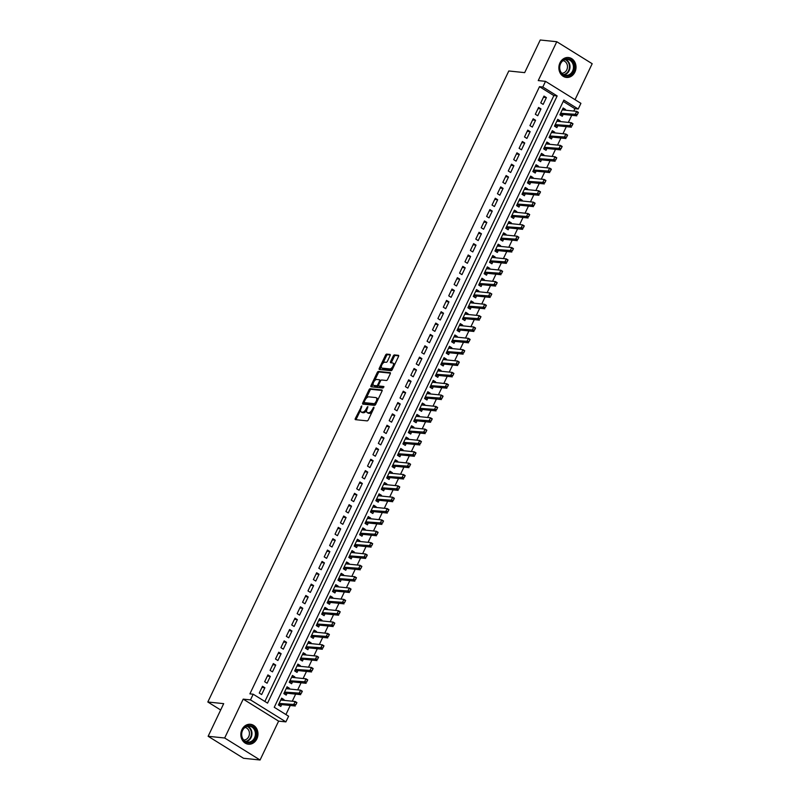 <?xml version="1.0" encoding="UTF-8"?>
<svg xmlns="http://www.w3.org/2000/svg" width="800" height="800" viewBox="0 0 800 800"><rect width="100%" height="100%" fill="white"/><g stroke="black" fill="none" stroke-linecap="round" stroke-linejoin="round"><path stroke-width="1.2" d="M361.8 405.91L355.33 418.48A1.26 0.6 -58.1 0 0 355.31 419.62A1.26 0.6 -58.1 0 0 355.45 419.66L367.14 420.88A1.26 0.6 -58.1 0 0 368.32 419.83L373.96 407.99L373.88 407.17L372.32 409.43A4.03 1.93 -58.1 0 1 368.54 412.78L367.57 412.68A4.03 1.93 -58.1 0 1 367.14 412.54A4.03 1.93 -58.1 0 1 367.19 408.9L367.84 406.54L366.28 408.8A4.03 1.93 -58.1 0 1 362.5 412.15L361.53 412.05A4.03 1.93 -58.1 0 1 361.1 411.91A4.03 1.93 -58.1 0 1 361.15 408.27L361.8 405.91M559.98 62.83A10.01 8.56 95.9 0 0 566.41 77.43A10.01 8.56 95.9 0 0 574.91 72.11A10.01 8.56 95.9 0 0 568.48 57.52A10.01 8.56 95.9 0 0 559.98 62.83M241.95 729.61A10.01 8.56 95.9 0 0 248.38 744.2A10.01 8.56 95.9 0 0 256.87 738.88A10.01 8.56 95.9 0 0 250.44 724.29A10.01 8.56 95.9 0 0 241.95 729.61M390.11 355.63A1.26 0.6 -58.1 0 0 390.13 354.49A1.26 0.6 -58.1 0 0 390 354.44L386.72 354.1A1.26 0.6 -58.1 0 0 385.54 355.15L379.27 368.3A1.26 0.6 -58.1 0 0 379.25 369.43A1.26 0.6 -58.1 0 0 379.38 369.48L391.07 370.69A1.26 0.6 -58.1 0 0 392.25 369.64L398.52 356.5A1.26 0.6 -58.1 0 0 398.54 355.36A1.26 0.6 -58.1 0 0 398.41 355.32L394.45 354.91A1.26 0.6 -58.1 0 0 393.26 355.95L390.58 361.58A1.26 0.6 -58.1 0 0 390.57 362.72A1.26 0.6 -58.1 0 0 390.7 362.76L392.66 362.96A3.37 1.61 -58.1 0 1 393.02 363.08A3.37 1.61 -58.1 0 1 392.81 366.46A3.37 1.61 -58.1 0 1 389.82 368.92L382.13 368.12A3.37 1.61 -58.1 0 1 381.77 368.01A3.37 1.61 -58.1 0 1 381.98 364.63A3.37 1.61 -58.1 0 1 384.97 362.16L386.25 362.3A1.26 0.6 -58.1 0 0 387.43 361.25L390.11 355.63M542.81 87.02L545.52 81.35L580.92 103.34L578.21 109.02L563.86 100.1L274.25 707.29L288.6 716.21L285.89 721.88L250.49 699.89L253.2 694.21L267.55 703.13L557.16 95.94L542.81 87.02L539.5 86.68L249.89 693.87L253.2 694.21M208.13 736.28L224.67 738L260.07 760L243.53 758.28L208.13 736.28L223.69 703.65L207.82 702L508.8 70.98L524.68 72.63L540.24 40L556.78 41.72L538.24 80.59L545.52 81.35M260.07 760L278.62 721.13L243.21 699.13L224.67 738M243.21 699.13L250.49 699.89M370.19 388.75A1.26 0.6 -58.1 0 0 369.01 389.8L362.74 402.94A1.26 0.6 -58.1 0 0 362.73 404.08A1.26 0.6 -58.1 0 0 362.86 404.12L374.55 405.34A1.26 0.6 -58.1 0 0 375.73 404.29L382 391.15A1.26 0.6 -58.1 0 0 382.01 390.01A1.26 0.6 -58.1 0 0 381.88 389.96L370.19 388.75L371.15 389.34A1.26 0.6 -58.1 0 0 369.97 390.39L366.12 398.46M371 385.62L377.27 372.47A1.26 0.6 -58.1 0 1 378.45 371.43L390.14 372.64A1.26 0.6 -58.1 0 1 390.28 372.69A1.26 0.6 -58.1 0 1 390.26 373.82L387.58 379.45A1.26 0.6 -58.1 0 1 386.4 380.49L381.66 380A1.26 0.6 -58.1 0 0 380.48 381.05L378.7 384.78A1.26 0.6 -58.1 0 0 378.68 385.92A1.26 0.6 -58.1 0 0 378.81 385.96L383.84 386.51L383.01 388.03L371.12 386.8A1.26 0.6 -58.1 0 1 370.99 386.76A1.26 0.6 -58.1 0 1 371 385.62L371.96 386.21L373.1 383.83M575.03 99.68L592.18 63.72L556.78 41.72M565.2 110.16L565.53 109.47L562.58 109.17M565.53 109.47L563.14 107.99L559.89 114.8L562.29 116.28L563.18 114.41M559.79 121.51L560.12 120.82L557.17 120.51M560.12 120.82L557.73 119.34L554.48 126.14L556.87 127.63L557.76 125.76M554.38 132.86L554.71 132.17L551.75 131.86M554.71 132.17L552.31 130.68L549.07 137.49L551.46 138.98L552.35 137.11M548.96 144.21L549.29 143.52L546.34 143.21M549.29 143.52L546.9 142.03L543.65 148.84L546.05 150.33L546.94 148.46M543.55 155.56L543.88 154.87L540.92 154.56M543.88 154.87L541.49 153.38L538.24 160.19L540.63 161.68L541.52 159.81M538.14 166.91L538.47 166.22L535.51 165.91M538.47 166.22L536.07 164.73L532.83 171.54L535.22 173.03L536.11 171.16M532.72 178.26L533.05 177.57L530.1 177.26M533.05 177.57L530.66 176.08L527.41 182.89L529.8 184.38L530.7 182.51M527.31 189.61L527.64 188.92L524.68 188.61M527.64 188.92L525.25 187.43L522 194.24L524.39 195.73L525.28 193.86M521.9 200.96L522.23 200.27L519.27 199.96M522.23 200.27L519.83 198.78L516.59 205.59L518.98 207.08L519.87 205.21M516.48 212.3L516.81 211.62L513.86 211.31M516.81 211.62L514.42 210.13L511.17 216.94L513.56 218.43L514.46 216.56M511.07 223.65L511.4 222.97L508.44 222.66M511.4 222.97L509.01 221.48L505.76 228.29L508.15 229.78L509.04 227.91M505.66 235L505.99 234.32L503.03 234.01M505.99 234.32L503.59 232.83L500.35 239.64L502.74 241.12L503.63 239.26M500.24 246.35L500.57 245.66L497.62 245.36M500.57 245.66L498.18 244.18L494.93 250.99L497.32 252.47L498.22 250.61M494.83 257.7L495.16 257.01L492.2 256.71M495.16 257.01L492.77 255.53L489.52 262.34L491.91 263.82L492.8 261.96M489.42 269.05L489.75 268.36L486.79 268.06M489.75 268.36L487.35 266.88L484.11 273.69L486.5 275.17L487.39 273.31M484 280.4L484.33 279.71L481.38 279.41M484.33 279.71L481.94 278.23L478.69 285.04L481.08 286.52L481.98 284.65M478.59 291.75L478.92 291.06L475.96 290.76M478.92 291.06L476.53 289.58L473.28 296.39L475.67 297.87L476.56 296M473.18 303.1L473.51 302.41L470.55 302.1M473.51 302.41L471.11 300.92L467.87 307.73L470.26 309.22L471.15 307.35M467.76 314.45L468.09 313.76L465.14 313.45M468.09 313.76L465.7 312.27L462.45 319.08L464.84 320.57L465.74 318.7M462.35 325.8L462.68 325.11L459.72 324.8M462.68 325.11L460.29 323.62L457.04 330.43L459.43 331.92L460.32 330.05M456.94 337.15L457.27 336.46L454.31 336.15M457.27 336.46L454.87 334.97L451.63 341.78L454.02 343.27L454.91 341.4M451.52 348.5L451.85 347.81L448.9 347.5M451.85 347.81L449.46 346.32L446.21 353.13L448.6 354.62L449.5 352.75M446.11 359.85L446.44 359.16L443.48 358.85M446.44 359.16L444.05 357.67L440.8 364.48L443.19 365.97L444.08 364.1M440.7 371.2L441.03 370.51L438.07 370.2M441.03 370.51L438.63 369.02L435.39 375.83L437.78 377.32L438.67 375.45M435.28 382.54L435.61 381.86L432.66 381.55M435.61 381.86L433.22 380.37L429.97 387.18L432.36 388.67L433.26 386.8M429.87 393.89L430.2 393.21L427.24 392.9M430.2 393.21L427.81 391.72L424.56 398.53L426.95 400.02L427.84 398.15M424.46 405.24L424.79 404.56L421.83 404.25M424.79 404.56L422.39 403.07L419.15 409.88L421.54 411.37L422.43 409.5M419.04 416.59L419.37 415.9L416.42 415.6M419.37 415.9L416.98 414.42L413.73 421.23L416.12 422.71L417.02 420.85M413.63 427.94L413.96 427.25L411 426.95M413.96 427.25L411.57 425.77L408.32 432.58L410.71 434.06L411.6 432.2M408.22 439.29L408.55 438.6L405.59 438.3M408.55 438.6L406.15 437.12L402.91 443.93L405.3 445.41L406.19 443.55M402.8 450.64L403.13 449.95L400.18 449.65M403.13 449.95L400.74 448.47L397.49 455.28L399.88 456.76L400.77 454.9M397.39 461.99L397.72 461.3L394.76 461M397.72 461.3L395.33 459.82L392.08 466.63L394.47 468.11L395.36 466.24M391.98 473.34L392.31 472.65L389.35 472.34M392.31 472.65L389.91 471.17L386.67 477.97L389.06 479.46L389.95 477.59M386.56 484.69L386.89 484L383.94 483.69M386.89 484L384.5 482.51L381.25 489.32L383.64 490.81L384.53 488.94M381.15 496.04L381.48 495.35L378.52 495.04M381.48 495.35L379.09 493.86L375.84 500.67L378.23 502.16L379.12 500.29M375.74 507.39L376.07 506.7L373.11 506.39M376.07 506.7L373.67 505.21L370.43 512.02L372.82 513.51L373.71 511.64M370.32 518.74L370.65 518.05L367.7 517.74M370.65 518.05L368.26 516.56L365.01 523.37L367.4 524.86L368.29 522.99M364.91 530.09L365.24 529.4L362.28 529.09M365.24 529.4L362.85 527.91L359.6 534.72L361.99 536.21L362.88 534.34M359.5 541.44L359.83 540.75L356.87 540.44M359.83 540.75L357.43 539.26L354.19 546.07L356.58 547.56L357.47 545.69M354.08 552.79L354.41 552.1L351.46 551.79M354.41 552.1L352.02 550.61L348.77 557.42L351.16 558.91L352.05 557.04M348.67 564.13L349 563.45L346.04 563.14M349 563.45L346.61 561.96L343.36 568.77L345.75 570.26L346.64 568.39M343.26 575.48L343.59 574.8L340.63 574.49M343.59 574.8L341.19 573.31L337.95 580.12L340.34 581.61L341.23 579.74M337.84 586.83L338.17 586.15L335.22 585.84M338.17 586.15L335.78 584.66L332.53 591.47L334.92 592.95L335.81 591.09M332.43 598.18L332.76 597.49L329.8 597.19M332.76 597.49L330.37 596.01L327.12 602.82L329.51 604.3L330.4 602.44M327.02 609.53L327.35 608.84L324.39 608.54M327.35 608.84L324.95 607.36L321.7 614.17L324.1 615.65L324.99 613.79M321.6 620.88L321.93 620.19L318.98 619.89M321.93 620.19L319.54 618.71L316.29 625.52L318.68 627L319.57 625.14M316.19 632.23L316.52 631.54L313.56 631.24M316.52 631.54L314.13 630.06L310.88 636.87L313.27 638.35L314.16 636.48M310.78 643.58L311.11 642.89L308.15 642.58M311.11 642.89L308.71 641.41L305.46 648.22L307.86 649.7L308.75 647.83M305.36 654.93L305.69 654.24L302.74 653.93M305.69 654.24L303.3 652.75L300.05 659.56L302.44 661.05L303.33 659.18M299.95 666.28L300.28 665.59L297.32 665.28M300.28 665.59L297.89 664.1L294.64 670.91L297.03 672.4L297.92 670.53M294.54 677.63L294.86 676.94L291.91 676.63M294.86 676.94L292.47 675.45L289.22 682.26L291.62 683.75L292.51 681.88M289.12 688.98L289.45 688.29L286.5 687.98M289.45 688.29L287.06 686.8L283.81 693.61L286.2 695.1L287.09 693.23M262.51 686.26L259.26 693.07L261.65 694.56L264.9 687.75L262.51 686.26M267.92 674.91L264.67 681.72L267.07 683.21L270.31 676.4L267.92 674.91M273.34 663.56L270.09 670.37L272.48 671.86L275.73 665.05L273.34 663.56M278.75 652.21L275.5 659.02L277.89 660.51L281.14 653.7L278.75 652.21M284.16 640.86L280.91 647.67L283.31 649.16L286.55 642.35L284.16 640.86M289.58 629.51L286.33 636.32L288.72 637.81L291.97 631L289.58 629.51M294.99 618.16L291.74 624.97L294.13 626.46L297.38 619.65L294.99 618.16M300.4 606.82L297.15 613.62L299.55 615.11L302.79 608.3L300.4 606.82M305.82 595.47L302.57 602.28L304.96 603.76L308.21 596.95L305.82 595.47M311.23 584.12L307.98 590.93L310.37 592.41L313.62 585.6L311.23 584.12M316.64 572.77L313.39 579.58L315.79 581.06L319.03 574.25L316.64 572.77M322.06 561.42L318.81 568.23L321.2 569.71L324.45 562.9L322.06 561.42M327.47 550.07L324.22 556.88L326.61 558.36L329.86 551.56L327.47 550.07M332.88 538.72L329.63 545.53L332.03 547.02L335.28 540.21L332.88 538.72M338.3 527.37L335.05 534.18L337.44 535.67L340.69 528.86L338.3 527.37M343.71 516.02L340.46 522.83L342.85 524.32L346.1 517.51L343.71 516.02M349.12 504.67L345.87 511.48L348.27 512.97L351.52 506.16L349.12 504.67M354.54 493.32L351.29 500.13L353.68 501.62L356.93 494.81L354.54 493.32M359.95 481.97L356.7 488.78L359.09 490.27L362.34 483.46L359.95 481.97M365.36 470.62L362.12 477.43L364.51 478.92L367.76 472.11L365.36 470.62M370.78 459.27L367.53 466.08L369.92 467.57L373.17 460.76L370.78 459.27M376.19 447.92L372.94 454.73L375.33 456.22L378.58 449.41L376.19 447.92M381.6 436.58L378.36 443.38L380.75 444.87L384 438.06L381.6 436.58M387.02 425.23L383.77 432.04L386.16 433.52L389.41 426.71L387.02 425.23M392.43 413.88L389.18 420.69L391.57 422.17L394.82 415.36L392.43 413.88M397.84 402.53L394.6 409.34L396.99 410.82L400.24 404.01L397.84 402.53M403.26 391.18L400.01 397.99L402.4 399.47L405.65 392.66L403.26 391.18M408.67 379.83L405.42 386.64L407.81 388.12L411.06 381.31L408.67 379.83M414.08 368.48L410.84 375.29L413.23 376.78L416.48 369.97L414.08 368.48M419.5 357.13L416.25 363.94L418.64 365.43L421.89 358.62L419.5 357.13M424.91 345.78L421.66 352.59L424.05 354.08L427.3 347.27L424.91 345.78M430.32 334.43L427.08 341.24L429.47 342.73L432.72 335.92L430.32 334.43M435.74 323.08L432.49 329.89L434.88 331.38L438.13 324.57L435.74 323.08M441.15 311.73L437.9 318.54L440.29 320.03L443.54 313.22L441.15 311.73M446.56 300.38L443.32 307.19L445.71 308.68L448.96 301.87L446.56 300.38M451.98 289.03L448.73 295.84L451.12 297.33L454.37 290.52L451.98 289.03M457.39 277.68L454.14 284.49L456.53 285.98L459.78 279.17L457.39 277.68M462.8 266.33L459.56 273.14L461.95 274.63L465.2 267.82L462.8 266.33M468.22 254.99L464.97 261.8L467.36 263.28L470.61 256.47L468.22 254.99M473.63 243.64L470.38 250.45L472.77 251.93L476.02 245.12L473.63 243.64M479.04 232.29L475.8 239.1L478.19 240.58L481.44 233.77L479.04 232.29M484.46 220.94L481.21 227.75L483.6 229.23L486.85 222.42L484.46 220.94M489.87 209.59L486.62 216.4L489.01 217.88L492.26 211.07L489.87 209.59M495.28 198.24L492.04 205.05L494.43 206.53L497.68 199.73L495.28 198.24M500.7 186.89L497.45 193.7L499.84 195.19L503.09 188.38L500.7 186.89M506.11 175.54L502.86 182.35L505.25 183.84L508.5 177.03L506.11 175.54M511.52 164.19L508.28 171L510.67 172.49L513.92 165.68L511.52 164.19M516.94 152.84L513.69 159.65L516.08 161.14L519.33 154.33L516.94 152.84M522.35 141.49L519.1 148.3L521.49 149.79L524.74 142.98L522.35 141.49M527.76 130.14L524.52 136.95L526.91 138.44L530.16 131.63L527.76 130.14M533.18 118.79L529.93 125.6L532.32 127.09L535.57 120.28L533.18 118.79M538.59 107.44L535.34 114.25L537.73 115.74L540.98 108.93L538.59 107.44M264.87 701.47L553.86 95.6L539.5 86.68M543.15 104.39L546.4 97.58L544 96.09L540.76 102.9L543.15 104.39M285.92 714.55L290.25 705.47M292.28 701.22L295.66 694.12M297.69 689.87L301.08 682.77M303.11 678.52L306.49 671.42M308.52 667.17L311.9 660.07M313.93 655.82L317.32 648.72M319.35 644.47L322.73 637.37M324.76 633.12L328.14 626.03M330.17 621.77L333.56 614.68M335.59 610.42L338.97 603.33M341 599.07L344.38 591.98M346.41 587.72L349.8 580.63M351.83 576.37L355.21 569.28M357.24 565.02L360.62 557.93M362.65 553.68L366.04 546.58M368.07 542.33L371.45 535.23M373.48 530.98L376.86 523.88M378.89 519.63L382.28 512.53M384.31 508.28L387.69 501.18M389.72 496.93L393.1 489.83M395.13 485.58L398.52 478.48M400.55 474.23L403.93 467.13M405.96 462.88L409.34 455.79M411.37 451.53L414.76 444.44M416.79 440.18L420.17 433.09M422.2 428.83L425.58 421.74M427.61 417.48L431 410.39M433.03 406.13L436.41 399.04M438.44 394.78L441.82 387.69M443.85 383.43L447.24 376.34M449.27 372.09L452.65 364.99M454.68 360.74L458.06 353.64M460.09 349.39L463.48 342.29M465.51 338.04L468.89 330.94M470.92 326.69L474.3 319.59M476.33 315.34L479.72 308.24M481.75 303.99L485.13 296.89M487.16 292.64L490.54 285.54M492.57 281.29L495.96 274.2M497.99 269.94L501.37 262.85M503.4 258.59L506.78 251.5M508.81 247.24L512.2 240.15M514.23 235.89L517.61 228.8M519.64 224.54L523.02 217.45M525.05 213.19L528.44 206.1M530.47 201.85L533.85 194.75M535.88 190.5L539.26 183.4M541.29 179.15L544.68 172.05M546.71 167.8L550.09 160.7M552.12 156.45L555.5 149.35M557.53 145.1L560.92 138M562.95 133.75L566.33 126.65M568.36 122.4L571.74 115.3M573.77 111.05L574.91 108.68L563.23 101.42M283.71 700.33L284.04 699.64L281.65 698.15L278.4 704.96L280.79 706.45L281.68 704.58M207.82 702L220.67 709.99M574.91 108.68L578.21 109.02M278.62 721.13L285.89 721.88M553.86 95.6L557.16 95.94M284.04 699.64L281.08 699.33M264.9 687.75L261.95 687.44M270.31 676.4L267.36 676.09M275.73 665.05L272.77 664.74M281.14 653.7L278.19 653.39M286.55 642.35L283.6 642.04M291.97 631L289.01 630.69M297.38 619.65L294.43 619.34M302.79 608.3L299.84 607.99M308.21 596.95L305.25 596.65M313.62 585.6L310.67 585.3M319.03 574.25L316.08 573.95M324.45 562.9L321.49 562.6M329.86 551.56L326.91 551.25M335.28 540.21L332.32 539.9M340.69 528.86L337.73 528.55M346.1 517.51L343.15 517.2M351.52 506.16L348.56 505.85M356.93 494.81L353.97 494.5M362.34 483.46L359.39 483.15M367.76 472.11L364.8 471.8M373.17 460.76L370.21 460.45M378.58 449.41L375.63 449.1M384 438.06L381.04 437.75M389.41 426.71L386.45 426.41M394.82 415.36L391.87 415.06M400.24 404.01L397.28 403.71M405.65 392.66L402.69 392.36M411.06 381.31L408.11 381.01M416.48 369.97L413.52 369.66M421.89 358.62L418.93 358.31M427.3 347.27L424.35 346.96M432.72 335.92L429.76 335.61M438.13 324.57L435.17 324.26M443.54 313.22L440.59 312.91M448.96 301.87L446 301.56M454.37 290.52L451.41 290.21M459.78 279.17L456.83 278.86M465.2 267.82L462.24 267.51M470.61 256.47L467.65 256.16M476.02 245.12L473.07 244.82M481.44 233.77L478.48 233.47M486.85 222.42L483.89 222.12M492.26 211.07L489.31 210.77M497.68 199.73L494.72 199.42M503.09 188.38L500.13 188.07M508.5 177.03L505.55 176.72M513.92 165.68L510.96 165.37M519.33 154.33L516.37 154.02M524.74 142.98L521.79 142.67M530.16 131.63L527.2 131.32M535.57 120.28L532.61 119.97M540.98 108.93L538.03 108.62M546.4 97.58L543.44 97.27M361.1 411.91L362.06 412.51A4.03 1.93 -58.1 0 0 362.49 412.65L361.53 412.05M366.67 410.4A4.03 1.93 -58.1 0 1 363.46 412.75L362.49 412.65M367.14 412.54L368.1 413.13A4.03 1.93 -58.1 0 0 368.53 413.27L367.57 412.68M372.16 411.76A4.03 1.93 -58.1 0 1 369.5 413.38L368.53 413.27M360.58 410.07L356.29 419.08A1.26 0.6 -58.1 0 0 356.1 419.73M382.19 390.49L371.15 389.34M364.17 402.55L363.7 403.54A1.26 0.6 -58.1 0 0 363.51 404.19M364.23 401.81L364.32 402.64L374.58 403.7L376.17 401.36A4.03 1.93 -58.1 0 0 376.22 397.72A4.03 1.93 -58.1 0 0 375.8 397.57L368.78 396.85A4.03 1.93 -58.1 0 0 365.01 400.2L364.23 401.81M365.11 403.13L364.32 402.64M375.75 404.25L365.27 403.23M377.7 400.16A4.03 1.93 -58.1 0 0 377.18 398.31L376.22 397.72M374.54 380.8L378.23 373.07L377.27 372.47M390.45 373.17L379.41 372.02A1.26 0.6 -58.1 0 0 378.23 373.07M379.54 386.41A1.26 0.6 -58.1 0 0 379.64 386.51A1.26 0.6 -58.1 0 0 379.77 386.56L383.94 386.99M376.74 379.49A3.37 1.61 -58.1 0 0 373.75 381.95A3.37 1.61 -58.1 0 0 373.54 385.33A3.37 1.61 -58.1 0 0 373.9 385.45L376.61 385.73A1.26 0.6 -58.1 0 0 377.79 384.69L379.57 380.95A1.26 0.6 -58.1 0 0 379.58 379.82A1.26 0.6 -58.1 0 0 379.45 379.77L376.74 379.49M373.54 385.33L374.5 385.93A3.37 1.61 -58.1 0 0 374.85 386.05L373.9 385.45M378.52 385.66A1.26 0.6 -58.1 0 1 377.56 386.33L374.85 386.05M380.7 380.67A1.26 0.6 -58.1 0 0 380.54 380.41A1.26 0.6 -58.1 0 0 380.41 380.37L379.68 379.92M371.96 386.21A1.26 0.6 -58.1 0 0 371.77 386.87M381.77 368.01L382.73 368.6A3.37 1.61 -58.1 0 0 383.08 368.72L382.13 368.12M392.9 368.29A3.37 1.61 -58.1 0 1 390.78 369.52L383.08 368.72M394.43 365.09A3.37 1.61 -58.1 0 0 393.98 363.68L393.02 363.08M398.71 355.84L395.4 355.5A1.26 0.6 -58.1 0 0 394.22 356.55L391.54 362.17A1.26 0.6 -58.1 0 0 391.35 362.83M381.32 366.6L380.22 368.89A1.26 0.6 -58.1 0 0 380.04 369.54M390.3 354.97L387.67 354.7A1.26 0.6 -58.1 0 0 386.49 355.74L382.85 363.39M278.7 705.15L280.51 704.52A1.28 0.61 121.9 0 1 280.74 704.48L295.29 705.99L293.57 704.92L295.19 701.52L280.76 700.02M296.37 702.91L295.19 701.52L296.92 702.59L295.84 704.79M279.13 703.42L295.55 704.61M255.34 738.2A8.66 7.41 -84.1 0 1 245.23 741.85A8.66 7.41 -84.1 0 1 242.42 730.18A8.66 7.41 -84.1 0 1 252.53 726.53A8.66 7.41 -84.1 0 1 255.34 738.2M242.57 730.44A8.02 6.86 95.9 0 0 247.72 742.13A8.02 6.86 95.9 0 0 254.53 737.87A8.02 6.86 95.9 0 0 249.38 726.18A8.02 6.86 95.9 0 0 242.57 730.44M244.99 727.45A6.31 5.4 -84.1 0 1 248.74 736.61A6.31 5.4 -84.1 0 1 243.68 739.99M247.25 743.99A9.94 8.5 95.9 0 0 247.85 744.08A9.94 8.5 95.9 0 0 256.3 738.8A9.94 8.5 95.9 0 0 249.91 724.3A9.94 8.5 95.9 0 0 249.3 724.26M566.98 76.06A8.66 7.41 -84.1 0 1 559.5 67.77A8.66 7.41 -84.1 0 1 566.85 58.78A8.66 7.41 -84.1 0 1 574.34 67.06A8.66 7.41 -84.1 0 1 566.98 76.06M566.52 59.38A8.02 6.86 95.9 0 0 559.72 67.19A8.02 6.86 95.9 0 0 565.76 75.36A8.02 6.86 95.9 0 0 566.65 75.38A8.02 6.86 95.9 0 0 573.45 67.57A8.02 6.86 95.9 0 0 567.41 59.41A8.02 6.86 95.9 0 0 566.52 59.38M563.02 60.67A6.31 5.4 -84.1 0 1 567.46 67.24A6.31 5.4 -84.1 0 1 562.11 73.21A6.31 5.4 -84.1 0 1 561.72 73.22M565.28 77.22A9.94 8.5 95.9 0 0 565.89 77.31A9.94 8.5 95.9 0 0 566.99 77.34A9.94 8.5 95.9 0 0 575.42 67.65A9.94 8.5 95.9 0 0 567.94 57.53A9.94 8.5 95.9 0 0 567.33 57.49M284.11 693.8L285.93 693.17A1.28 0.61 121.9 0 1 286.15 693.13L300.71 694.65L298.98 693.58L300.61 690.17L286.17 688.67M301.78 691.56L300.61 690.17L302.33 691.24L301.26 693.44M284.54 692.08L300.97 693.26M302.07 691.74L302.33 691.24M289.53 682.45L291.34 681.82A1.28 0.61 121.9 0 1 291.56 681.78L306.12 683.3L304.4 682.23L306.02 678.82L291.58 677.32M307.19 680.21L306.02 678.82L307.74 679.89L306.67 682.09M291.56 681.78L289.94 680.77L306.38 681.91M307.48 680.39L307.74 679.89M294.94 671.1L296.75 670.47A1.28 0.61 121.9 0 1 296.98 670.43L311.53 671.95L309.81 670.88L311.44 667.47L297 665.97M312.61 668.86L311.44 667.47L313.16 668.54L312.08 670.74M296.98 670.43L295.35 669.42L311.79 670.56M312.89 669.04L313.16 668.54M300.35 659.75L302.17 659.12A1.28 0.61 121.9 0 1 302.39 659.09L316.95 660.6L315.22 659.53L316.85 656.12L302.41 654.62M318.02 657.51L316.85 656.12L318.57 657.19L317.5 659.39M300.78 658.03L317.21 659.21M318.31 657.69L318.57 657.19M305.77 648.4L307.58 647.77A1.28 0.61 121.9 0 1 307.8 647.74L322.36 649.25L320.64 648.18L322.26 644.77L307.82 643.27M323.43 646.16L322.26 644.77L323.98 645.84L322.91 648.04M307.8 647.74L306.18 646.72L322.62 647.86M323.72 646.34L323.98 645.84M311.18 637.05L312.99 636.42A1.28 0.61 121.9 0 1 313.22 636.39L327.77 637.9L326.05 636.83L327.68 633.42L313.24 631.92M328.85 634.81L327.68 633.42L329.4 634.49L328.32 636.69M313.22 636.39L311.59 635.37L328.03 636.51M329.13 634.99L329.4 634.49M316.59 625.7L318.41 625.07A1.28 0.61 121.9 0 1 318.63 625.04L333.19 626.55L331.46 625.48L333.09 622.07L318.65 620.57M334.26 623.46L333.09 622.07L334.81 623.14L333.74 625.34M317.02 623.98L333.45 625.16M334.55 623.64L334.81 623.14M322.01 614.36L323.82 613.72A1.28 0.61 121.9 0 1 324.04 613.69L338.6 615.2L336.88 614.13L338.5 610.72L324.06 609.22M339.67 612.11L338.5 610.72L340.22 611.8L339.15 613.99M322.44 612.63L338.86 613.81M327.42 603.01L329.23 602.37A1.28 0.61 121.9 0 1 329.46 602.34L344.01 603.85L342.29 602.78L343.92 599.38L329.48 597.88M345.09 600.76L343.92 599.38L345.64 600.45L344.56 602.64M327.85 601.28L344.27 602.46M332.83 591.66L334.65 591.02A1.28 0.61 121.9 0 1 334.87 590.99L349.43 592.5L347.7 591.43L349.33 588.03L334.89 586.53M350.5 589.41L349.33 588.03L351.05 589.1L349.98 591.29M333.26 589.93L349.69 591.12M338.25 580.31L340.06 579.67A1.28 0.61 121.9 0 1 340.29 579.64L354.84 581.15L353.12 580.08L354.74 576.68L340.3 575.18M355.91 578.06L354.74 576.68L356.46 577.75L355.39 579.94M338.68 578.58L355.1 579.77M343.66 568.96L345.47 568.32A1.28 0.61 121.9 0 1 345.7 568.29L360.25 569.8L358.53 568.73L360.16 565.33L345.72 563.83M361.33 566.71L360.16 565.33L361.88 566.4L360.8 568.59M344.09 567.23L360.52 568.42M349.07 557.61L350.89 556.97A1.28 0.61 121.9 0 1 351.11 556.94L365.67 558.45L363.94 557.38L365.57 553.98L351.13 552.48M366.74 555.36L365.57 553.98L367.29 555.05L366.22 557.25M349.51 555.88L365.93 557.07M354.49 546.26L356.3 545.62A1.28 0.61 121.9 0 1 356.53 545.59L371.08 547.1L369.36 546.03L370.98 542.63L356.54 541.13M372.15 544.02L370.98 542.63L372.7 543.7L371.63 545.9M354.92 544.53L371.34 545.72M359.9 534.91L361.71 534.28A1.28 0.61 121.9 0 1 361.94 534.24L376.49 535.75L374.77 534.68L376.4 531.28L361.96 529.78M377.57 532.67L376.4 531.28L378.12 532.35L377.04 534.55M360.33 533.18L376.76 534.37M365.31 523.56L367.13 522.93A1.28 0.61 121.9 0 1 367.35 522.89L381.91 524.41L380.18 523.33L381.81 519.93L367.37 518.43M382.98 521.32L381.81 519.93L383.53 521L382.46 523.2M365.75 521.83L382.17 523.02M370.73 512.21L372.54 511.58A1.28 0.61 121.9 0 1 372.77 511.54L387.32 513.06L385.6 511.99L387.22 508.58L372.78 507.08M388.39 509.97L387.22 508.58L388.94 509.65L387.87 511.85M371.16 510.49L387.58 511.67M388.68 510.15L388.94 509.65M376.14 500.86L377.95 500.23A1.28 0.61 121.9 0 1 378.18 500.19L392.73 501.71L391.01 500.64L392.64 497.23L378.2 495.73M393.81 498.62L392.64 497.23L394.36 498.3L393.28 500.5M376.57 499.14L393 500.32M394.09 498.8L394.36 498.3M381.55 489.51L383.37 488.88A1.28 0.61 121.9 0 1 383.59 488.85L398.15 490.36L396.42 489.29L398.05 485.88L383.61 484.38M399.22 487.27L398.05 485.88L399.77 486.95L398.7 489.15M381.99 487.79L398.41 488.97M399.51 487.45L399.77 486.95M386.97 478.16L388.78 477.53A1.28 0.61 121.9 0 1 389.01 477.5L403.56 479.01L401.84 477.94L403.46 474.53L389.02 473.03M404.63 475.92L403.46 474.53L405.18 475.6L404.11 477.8M387.4 476.44L403.82 477.62M404.92 476.1L405.18 475.6M392.38 466.81L394.19 466.18A1.28 0.61 121.9 0 1 394.42 466.15L408.97 467.66L407.25 466.59L408.88 463.18L394.44 461.68M410.05 464.57L408.88 463.18L410.6 464.25L409.52 466.45M392.81 465.09L409.24 466.27M410.33 464.75L410.6 464.25M397.79 455.46L399.61 454.83A1.28 0.61 121.9 0 1 399.83 454.8L414.39 456.31L412.66 455.24L414.29 451.83L399.85 450.33M415.46 453.22L414.29 451.83L416.01 452.9L414.94 455.1M398.23 453.74L414.65 454.92M415.75 453.4L416.01 452.9M403.21 444.11L405.02 443.48A1.28 0.61 121.9 0 1 405.25 443.45L419.8 444.96L418.08 443.89L419.7 440.48L405.26 438.98M420.87 441.87L419.7 440.48L421.42 441.55L420.35 443.75M403.64 442.39L420.06 443.57M421.16 442.05L421.42 441.55M408.62 432.77L410.43 432.13A1.28 0.61 121.9 0 1 410.66 432.1L425.21 433.61L423.49 432.54L425.12 429.14L410.68 427.64M426.29 430.52L425.12 429.14L426.84 430.21L425.76 432.4M409.05 431.04L425.48 432.22M414.03 421.42L415.85 420.78A1.28 0.61 121.9 0 1 416.07 420.75L430.63 422.26L428.91 421.19L430.53 417.79L416.09 416.29M431.7 419.17L430.53 417.79L432.25 418.86L431.18 421.05M414.47 419.69L430.89 420.87M419.45 410.07L421.26 409.43A1.28 0.61 121.9 0 1 421.49 409.4L436.04 410.91L434.32 409.84L435.94 406.44L421.5 404.94M437.11 407.82L435.94 406.44L437.66 407.51L436.59 409.7M419.88 408.34L436.3 409.53M424.86 398.72L426.67 398.08A1.28 0.61 121.9 0 1 426.9 398.05L441.45 399.56L439.73 398.49L441.36 395.09L426.92 393.59M442.53 396.47L441.36 395.09L443.08 396.16L442 398.35M425.29 396.99L441.72 398.18M430.28 387.37L432.09 386.73A1.28 0.61 121.9 0 1 432.31 386.7L446.87 388.21L445.15 387.14L446.77 383.74L432.33 382.24M447.94 385.12L446.77 383.74L448.49 384.81L447.42 387.01M430.71 385.64L447.13 386.83M435.69 376.02L437.5 375.38A1.28 0.61 121.9 0 1 437.73 375.35L452.28 376.86L450.56 375.79L452.18 372.39L437.74 370.89M453.35 373.77L452.18 372.39L453.9 373.46L452.83 375.66M436.12 374.29L452.54 375.48M441.1 364.67L442.91 364.03A1.28 0.61 121.9 0 1 443.14 364L457.69 365.51L455.97 364.44L457.6 361.04L443.16 359.54M458.77 362.43L457.6 361.04L459.32 362.11L458.24 364.31M441.53 362.94L457.96 364.13M446.52 353.32L448.33 352.69A1.28 0.61 121.9 0 1 448.55 352.65L463.11 354.16L461.39 353.09L463.01 349.69L448.57 348.19M464.18 351.08L463.01 349.69L464.73 350.76L463.66 352.96M446.95 351.59L463.37 352.78M451.93 341.97L453.74 341.34A1.28 0.61 121.9 0 1 453.97 341.3L468.52 342.82L466.8 341.75L468.42 338.34L453.98 336.84M469.59 339.73L468.42 338.34L470.14 339.41L469.07 341.61M452.36 340.25L468.78 341.43M469.88 339.91L470.14 339.41M457.34 330.62L459.15 329.99A1.28 0.61 121.9 0 1 459.38 329.95L473.93 331.47L472.21 330.4L473.84 326.99L459.4 325.49M475.01 328.38L473.84 326.99L475.56 328.06L474.48 330.26M457.77 328.9L474.2 330.08M475.29 328.56L475.56 328.06M462.76 319.27L464.57 318.64A1.28 0.61 121.9 0 1 464.79 318.6L479.35 320.12L477.63 319.05L479.25 315.64L464.81 314.14M480.42 317.03L479.25 315.64L480.97 316.71L479.9 318.91M463.19 317.55L479.61 318.73M480.71 317.21L480.97 316.71M468.17 307.92L469.98 307.29A1.28 0.61 121.9 0 1 470.21 307.26L484.76 308.77L483.04 307.7L484.66 304.29L470.22 302.79M485.83 305.68L484.66 304.29L486.38 305.36L485.31 307.56M468.6 306.2L485.02 307.38M486.12 305.86L486.38 305.36M473.58 296.57L475.39 295.94A1.28 0.61 121.9 0 1 475.62 295.91L490.17 297.42L488.45 296.35L490.08 292.94L475.64 291.44M491.25 294.33L490.08 292.94L491.8 294.01L490.72 296.21M474.01 294.85L490.44 296.03M491.53 294.51L491.8 294.01M479 285.22L480.81 284.59A1.28 0.61 121.9 0 1 481.03 284.56L495.59 286.07L493.87 285L495.49 281.59L481.05 280.09M496.66 282.98L495.49 281.59L497.21 282.66L496.14 284.86M479.43 283.5L495.85 284.68M496.95 283.16L497.21 282.66M484.41 273.87L486.22 273.24A1.28 0.61 121.9 0 1 486.45 273.21L501 274.72L499.28 273.65L500.9 270.24L486.46 268.74M502.07 271.63L500.9 270.24L502.63 271.31L501.55 273.51M484.84 272.15L501.26 273.33M502.36 271.81L502.63 271.31M489.82 262.53L491.63 261.89A1.28 0.61 121.9 0 1 491.86 261.86L506.41 263.37L504.69 262.3L506.32 258.89L491.88 257.4M507.49 260.28L506.32 258.89L508.04 259.97L506.96 262.16M490.25 260.8L506.68 261.98M495.24 251.18L497.05 250.54A1.28 0.61 121.9 0 1 497.27 250.51L511.83 252.02L510.11 250.95L511.73 247.55L497.29 246.05M512.9 248.93L511.73 247.55L513.45 248.62L512.38 250.81M495.67 249.45L512.09 250.63M500.65 239.83L502.46 239.19A1.28 0.61 121.9 0 1 502.69 239.16L517.24 240.67L515.52 239.6L517.14 236.2L502.7 234.7M518.31 237.58L517.14 236.2L518.87 237.27L517.79 239.46M501.08 238.1L517.5 239.29M506.06 228.48L507.87 227.84A1.28 0.61 121.9 0 1 508.1 227.81L522.65 229.32L520.93 228.25L522.56 224.85L508.12 223.35M523.73 226.23L522.56 224.85L524.28 225.92L523.2 228.11M506.49 226.75L522.92 227.94M511.48 217.13L513.29 216.49A1.28 0.61 121.9 0 1 513.51 216.46L528.07 217.97L526.35 216.9L527.97 213.5L513.53 212M529.14 214.88L527.97 213.5L529.69 214.57L528.62 216.76M511.91 215.4L528.33 216.59M516.89 205.78L518.7 205.14A1.28 0.61 121.9 0 1 518.93 205.11L533.48 206.62L531.76 205.55L533.38 202.15L518.94 200.65M534.55 203.53L533.38 202.15L535.11 203.22L534.03 205.42M517.32 204.05L533.74 205.24M522.3 194.43L524.11 193.79A1.28 0.61 121.9 0 1 524.34 193.76L538.89 195.27L537.17 194.2L538.8 190.8L524.36 189.3M539.97 192.19L538.8 190.8L540.52 191.87L539.44 194.07M522.73 192.7L539.16 193.89M527.72 183.08L529.53 182.45A1.28 0.61 121.9 0 1 529.75 182.41L544.31 183.92L542.59 182.85L544.21 179.45L529.77 177.95M545.38 180.84L544.21 179.45L545.93 180.52L544.86 182.72M528.15 181.35L544.57 182.54M533.13 171.73L534.94 171.1A1.28 0.61 121.9 0 1 535.17 171.06L549.72 172.58L548 171.5L549.62 168.1L535.18 166.6M550.79 169.49L549.62 168.1L551.35 169.17L550.27 171.37M533.56 170.01L549.98 171.19M551.08 169.67L551.35 169.17M538.54 160.38L540.35 159.75A1.28 0.61 121.9 0 1 540.58 159.71L555.13 161.23L553.41 160.16L555.04 156.75L540.6 155.25M556.21 158.14L555.04 156.75L556.76 157.82L555.68 160.02M538.97 158.66L555.4 159.84M556.5 158.32L556.76 157.82M543.96 149.03L545.77 148.4A1.28 0.61 121.9 0 1 545.99 148.36L560.55 149.88L558.83 148.81L560.45 145.4L546.01 143.9M561.62 146.79L560.45 145.4L562.17 146.47L561.1 148.67M544.39 147.31L560.81 148.49M561.91 146.97L562.17 146.47M549.37 137.68L551.18 137.05A1.28 0.61 121.9 0 1 551.41 137.02L565.96 138.53L564.24 137.46L565.86 134.05L551.42 132.55M567.03 135.44L565.86 134.05L567.59 135.12L566.51 137.32M549.8 135.96L566.22 137.14M567.32 135.62L567.59 135.12M554.78 126.33L556.59 125.7A1.28 0.61 121.9 0 1 556.82 125.67L571.37 127.18L569.65 126.11L571.28 122.7L556.84 121.2M572.45 124.09L571.28 122.7L573 123.77L571.92 125.97M555.21 124.61L571.64 125.79M572.74 124.27L573 123.77M560.2 114.98L562.01 114.35A1.28 0.61 121.9 0 1 562.23 114.32L576.79 115.83L575.07 114.76L576.69 111.35L562.25 109.85M577.86 112.74L576.69 111.35L578.41 112.42L577.34 114.62M560.63 113.26L577.05 114.44M578.15 112.92L578.41 112.42M361.71 407.1L360.97 406.65M373.79 408.36L373.05 407.9M367.75 407.73L367.01 407.27M363.46 412.75L362.5 412.15M367.03 409.27L366.28 408.8M369.5 413.38L368.54 412.78M373.06 409.89L372.32 409.43M356.29 419.08L355.33 418.48M363.7 403.54L362.74 402.94M369.97 390.39L369.01 389.8M375.53 404.3L374.58 403.7M376.14 403.43L375.4 402.97M376.91 401.81L376.17 401.36M379.41 372.02L378.45 371.43M379.77 386.56L378.81 385.96M377.56 386.33L376.61 385.73M378.55 385.16L377.79 384.69M380.3 381.41L379.57 380.95M390.78 369.52L389.82 368.92M391.54 362.17L390.58 361.58M394.22 356.55L393.26 355.95M395.4 355.5L394.45 354.91M380.22 368.89L379.27 368.3M386.49 355.74L385.54 355.15M387.67 354.7L386.72 354.1M280.74 704.48L279.11 703.47M280.51 704.52L279.05 703.6M247.63 726.26A8.02 6.86 -84.1 0 1 251.08 737.51A8.02 6.86 -84.1 0 1 246.02 741.7M245.48 741.44A7.76 6.63 95.9 0 0 250.56 737.36A7.76 6.63 95.9 0 0 247.05 726.4M565.66 59.49A8.02 6.86 -84.1 0 1 569.96 67.73A8.02 6.86 -84.1 0 1 564.06 74.92M563.52 74.66A7.76 6.63 95.9 0 0 569.41 67.68A7.76 6.63 95.9 0 0 565.08 59.63M286.15 693.13L284.52 692.12M285.93 693.17L284.46 692.25M291.34 681.82L289.87 680.91M296.75 670.47L295.29 669.56M302.39 659.09L300.76 658.07M302.17 659.12L300.7 658.21M307.58 647.77L306.11 646.86M312.99 636.42L311.53 635.51M318.63 625.04L317 624.03M318.41 625.07L316.94 624.16M324.04 613.69L322.42 612.68M323.82 613.72L322.35 612.81M329.46 602.34L327.83 601.33M329.23 602.37L327.77 601.46M334.87 590.99L333.24 589.98M334.65 591.02L333.18 590.11M340.29 579.64L338.66 578.63M340.06 579.67L338.59 578.76M345.7 568.29L344.07 567.28M345.47 568.32L344.01 567.41M351.11 556.94L349.48 555.93M350.89 556.97L349.42 556.06M356.53 545.59L354.9 544.58M356.3 545.62L354.83 544.71M361.94 534.24L360.31 533.23M361.71 534.28L360.25 533.36M367.35 522.89L365.72 521.88M367.13 522.93L365.66 522.01M372.77 511.54L371.14 510.53M372.54 511.58L371.07 510.67M378.18 500.19L376.55 499.18M377.95 500.23L376.49 499.32M383.59 488.85L381.96 487.83M383.37 488.88L381.9 487.97M389.01 477.5L387.38 476.48M388.78 477.53L387.31 476.62M394.42 466.15L392.79 465.13M394.19 466.18L392.73 465.27M399.83 454.8L398.2 453.79M399.61 454.83L398.14 453.92M405.25 443.45L403.62 442.44M405.02 443.48L403.55 442.57M410.66 432.1L409.03 431.09M410.43 432.13L408.97 431.22M416.07 420.75L414.44 419.74M415.85 420.78L414.38 419.87M421.49 409.4L419.86 408.39M421.26 409.43L419.79 408.52M426.9 398.05L425.27 397.04M426.67 398.08L425.21 397.17M432.31 386.7L430.68 385.69M432.09 386.73L430.62 385.82M437.73 375.35L436.1 374.34M437.5 375.38L436.03 374.47M443.14 364L441.51 362.99M442.91 364.03L441.45 363.12M448.55 352.65L446.92 351.64M448.33 352.69L446.86 351.77M453.97 341.3L452.34 340.29M453.74 341.34L452.27 340.42M459.38 329.95L457.75 328.94M459.15 329.99L457.69 329.08M464.79 318.6L463.16 317.59M464.57 318.64L463.1 317.73M470.21 307.26L468.58 306.24M469.98 307.29L468.51 306.38M475.62 295.91L473.99 294.89M475.39 295.94L473.93 295.03M481.03 284.56L479.4 283.54M480.81 284.59L479.34 283.68M486.45 273.21L484.82 272.2M486.22 273.24L484.75 272.33M491.86 261.86L490.23 260.85M491.63 261.89L490.17 260.98M497.27 250.51L495.64 249.5M497.05 250.54L495.58 249.63M502.69 239.16L501.06 238.15M502.46 239.19L500.99 238.28M508.1 227.81L506.47 226.8M507.87 227.84L506.41 226.93M513.51 216.46L511.88 215.45M513.29 216.49L511.82 215.58M518.93 205.11L517.3 204.1M518.7 205.14L517.23 204.23M524.34 193.76L522.71 192.75M524.11 193.79L522.65 192.88M529.75 182.41L528.12 181.4M529.53 182.45L528.06 181.53M535.17 171.06L533.54 170.05M534.94 171.1L533.47 170.18M540.58 159.71L538.95 158.7M540.35 159.75L538.89 158.84M545.99 148.36L544.36 147.35M545.77 148.4L544.3 147.49M551.41 137.02L549.78 136M551.18 137.05L549.71 136.14M556.82 125.67L555.19 124.65M556.59 125.7L555.13 124.79M562.23 114.32L560.6 113.3M562.01 114.35L560.54 113.44M365.18 403.2L364.22 402.61M379.64 386.51L378.68 385.92M380.54 380.41L379.58 379.82"/></g></svg>
